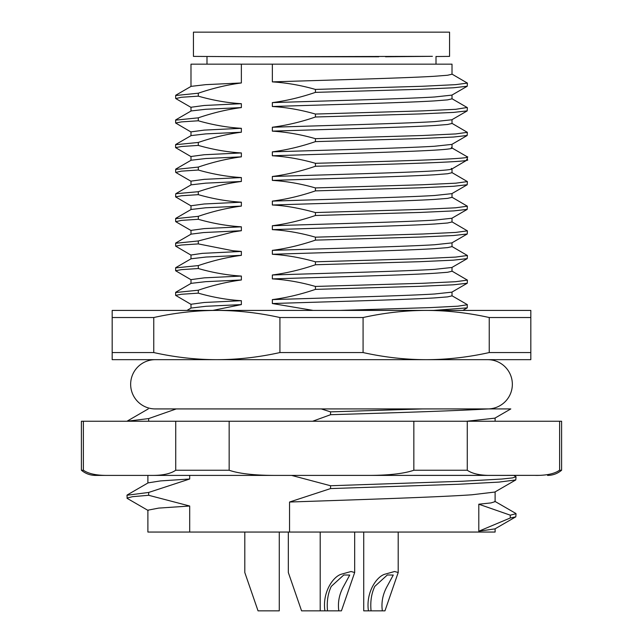 <?xml version="1.0" encoding="UTF-8"?>
<svg xmlns="http://www.w3.org/2000/svg" width="643" height="643" viewBox="0 0 643 643"><rect width="100%" height="100%" fill="white"/><g stroke="black" fill="none" stroke-linecap="round" stroke-linejoin="round"><path stroke-width="0.96" d="M244.798 532.05L244.798 572.519L258.044 610.85L279.271 610.85L279.271 532.05M495.11 528.795L495.11 532.05L147.89 532.05L147.89 510.18L158.676 508.099L189.693 506.017L189.693 532.05M189.693 475.41L189.693 479.003L148.67 492.45L148.67 495.287L189.693 506.017M312.659 421.237L330.566 414.711L330.566 411.866L321.251 408.924L176.27 408.924L148.678 418.577L148.67 421.237M289.543 532.05L289.543 502.03L330.566 488.584L330.566 485.746L291.601 475.41M495.11 491.879L495.11 501.636L490.995 502.914L478.794 504.208L478.794 531.214L494.997 528.859M289.543 502.03C360.024 499.619 436.774 497.208 471.849 494.788L494.805 492.056L515.774 479.935L516.04 476.785L513.926 475.41L518.507 475.41L276.956 475.41L539.059 475.362M478.794 531.214L510.253 517.993L510.253 515.164L478.794 504.208M510.253 515.164L516.04 513.717L515.79 516.868L510.253 517.993M516.04 513.717L515.638 513.339M330.566 488.584L458.588 484.259L499.064 482.097L515.766 479.935M330.566 485.746L461.979 481.269L501.982 479.027L512.479 477.91L516.04 476.785M466.842 421.237L494.853 418.159M330.566 414.711C394.569 412.782 455.879 410.853 488.415 408.916L510.373 408.924M506.636 408.924L499.257 408.924M488.23 408.924L487.78 408.924M330.566 411.866L422.797 408.924L488.391 408.924M321.251 408.924L422.797 408.924M153.757 352.557C175.017 357.275 196.051 359.646 216.844 359.67C237.637 359.646 258.663 357.275 279.922 352.557L279.922 317.529C258.663 312.811 237.637 310.44 216.844 310.416C196.043 310.44 175.017 312.811 153.757 317.529L153.757 352.557L112.179 352.557L112.179 359.67L216.844 359.67L155.276 359.67A24.627 24.627 0 0 0 130.65 384.297A24.627 24.627 0 0 0 155.276 408.924L155.284 408.924A24.627 24.627 0 0 1 155.276 408.924L176.27 408.924M127.017 421.237L148.678 418.577M189.693 479.003L160.501 480.916L148.099 482.877M148.187 510.526L127.226 498.397L126.968 495.247L148.67 492.45M126.96 498.092L132.474 496.685L148.67 495.287M216.844 359.67L487.724 359.67A24.627 24.627 0 0 1 512.35 384.297A24.627 24.627 0 0 1 487.724 408.924L155.276 408.924M426.156 359.67L530.821 359.67L530.821 317.529L489.243 317.529C467.983 312.811 446.949 310.44 426.156 310.416C405.363 310.44 384.337 312.811 363.078 317.529L363.078 352.557C384.337 357.275 405.363 359.646 426.156 359.67C446.957 359.646 467.983 357.275 489.243 352.557L530.821 352.557M153.757 317.529L112.179 317.529L112.179 310.416L530.821 310.416L530.821 317.529M112.179 352.557L112.179 317.529M489.243 352.557L489.243 317.529M279.922 352.557L363.078 352.557M363.078 317.529L279.922 317.529M445.832 310.416L418.215 310.416M400.798 310.416L381.516 310.416M374.539 310.416L360.771 310.416M330.389 310.416L321.757 310.416M201.629 310.416L193.575 310.416M188.632 310.416L186.92 310.416M423.383 310.416L437.425 310.416M455.115 310.416L456.835 310.416M461.537 310.416L462.799 310.416M460.565 310.416L454.898 310.416M451.852 295.684L467.244 304.581L467.26 307.868L433.422 310.416M190.987 86.435L190.987 64.163L452.013 64.163L452.013 74.218L447.568 75.247L434.531 76.268C404.029 78.141 330.454 80.013 272.351 81.886L272.351 64.163M467.131 107.502L455.783 109.302L422.62 110.885L315.432 114.052C300.627 109.824 286.272 107.317 272.343 106.513L272.351 102.615C286.344 100.806 300.707 97.39 315.432 92.375L315.432 89.425C300.9 85.278 286.545 82.77 272.351 81.886M315.432 114.052L315.432 117.002C301.334 121.889 286.971 125.297 272.351 127.242C330.462 125.369 404.029 123.496 434.531 121.623L451.836 119.775L467.228 110.877M313.117 310.416L272.351 303.528L272.351 299.614C286.513 297.765 300.876 294.357 315.432 289.382L315.432 286.44C300.651 282.229 286.296 279.713 272.351 278.893L272.351 274.995C286.505 273.13 300.868 269.722 315.432 264.755L315.432 261.805C300.795 257.658 286.432 255.15 272.351 254.274L272.351 250.368C286.384 248.552 300.747 245.136 315.432 240.128L315.432 237.179C300.731 232.991 286.368 230.475 272.351 229.639L272.351 225.741C286.473 223.909 300.836 220.493 315.432 215.509L315.432 212.552C299.003 208.043 284.648 205.527 272.351 205.013L272.351 201.114C286.481 199.266 300.844 195.858 315.432 190.883L315.432 187.925C300.82 183.761 286.465 181.246 272.351 180.394L272.351 176.487C286.352 174.679 300.715 171.271 315.432 166.256L315.432 163.298C300.763 159.118 286.4 156.611 272.351 155.767L272.343 151.869C286.641 149.98 301.004 146.564 315.432 141.629L315.432 138.671C301.004 134.548 286.641 132.032 272.343 131.14L272.351 127.242M241.366 64.163L241.366 82.963C227.357 84.78 213.002 88.187 198.301 93.203L198.301 96.161C213.018 100.348 227.373 102.864 241.366 103.692L241.366 107.59C227.333 109.406 212.97 112.822 198.285 117.83L198.285 120.78C212.986 124.967 227.349 127.483 241.366 128.319L241.366 132.217C227.317 134.033 212.962 137.449 198.293 142.457L198.293 145.406C212.978 149.594 227.341 152.11 241.366 152.946L241.366 156.844C227.18 158.708 212.825 162.124 198.309 167.076L198.309 170.033C212.809 174.173 227.164 176.688 241.366 177.572L241.366 181.471C227.333 183.287 212.97 186.695 198.285 191.702L198.285 194.66C212.986 198.848 227.341 201.355 241.366 202.191L241.366 206.098C227.059 207.978 212.704 211.394 198.309 216.329L198.309 219.287C212.737 223.426 227.092 225.934 241.366 226.818L241.366 230.716L233.063 231.962L198.293 240.956L198.293 243.906L233.063 250.77L241.366 251.445L241.366 255.343C227.357 257.184 213.002 260.6 198.301 265.591L198.301 268.533C212.986 272.72 227.341 275.236 241.366 276.064L241.374 279.978C227.067 281.867 212.704 285.275 198.301 290.21L198.301 293.152C213.018 297.339 227.373 299.855 241.366 300.699L241.366 304.597L212.688 310.432M451.836 74.017L467.397 83.1L455.646 84.651L422.363 86.275L315.432 89.425M467.405 83.1L467.236 86.242L453.476 87.778L420.048 89.305L315.432 92.375M272.351 102.615C330.462 100.742 404.029 98.869 434.531 96.997L451.892 95.116M452.013 95.043L452.013 98.845L447.568 99.874L434.531 100.895C404.029 102.767 330.446 104.64 272.343 106.513M467.365 107.719L467.18 110.869L453.58 112.404L419.959 113.94L315.432 117.002M452.013 119.67L452.013 123.472L447.568 124.493L434.531 125.522C404.037 127.394 330.446 129.267 272.343 131.14M451.844 123.271L467.365 132.345L455.766 133.929L422.644 135.512L315.432 138.671M467.324 132.345L467.164 135.488L453.636 137.023L419.67 138.575L315.432 141.629M272.343 151.869C330.446 149.996 404.037 148.123 434.531 146.25L451.844 144.402L467.172 135.512M451.298 147.689C454.03 148.501 448.444 149.321 434.531 150.149C404.029 152.021 330.454 153.894 272.351 155.767M452.013 168.924L452.013 172.718L447.568 173.747L434.531 174.775C404.029 176.648 330.454 178.513 272.351 180.394M272.351 176.487C330.462 174.623 404.029 172.75 434.531 170.869C448.444 170.057 454.03 169.238 451.298 168.41M467.373 159.882L451.836 169.029M466.569 159.528C478.231 161.763 401.28 164.005 315.432 166.256M467.22 156.796L467.373 159.946M466.569 156.571C478.288 158.789 401.095 161.063 315.432 163.298M451.836 172.517L467.397 181.591L455.758 183.183L422.539 184.758L315.432 187.925M467.381 181.591L467.204 184.742L453.564 186.277L419.582 187.828L315.432 190.883M272.351 201.114C330.454 199.242 404.029 197.369 434.531 195.496L451.836 193.656L467.212 184.766M452.013 193.551L452.013 197.345L447.568 198.374L434.531 199.402C404.029 201.267 330.454 203.14 272.351 205.013M451.844 197.144L467.357 206.202L455.638 207.802L422.523 209.377L315.432 212.552M467.324 206.202L467.18 209.369L453.765 210.896L420.281 212.431L315.432 215.509M272.351 225.741C330.454 223.868 404.029 221.996 434.531 220.123L451.852 218.266M452.013 218.178L452.013 221.972L447.568 223L434.531 224.021C404.037 225.894 330.454 227.767 272.351 229.639M451.844 221.771L467.405 230.861L455.734 232.42L422.684 234.012L315.432 237.179M467.405 230.861L467.252 233.996L453.476 235.531L420.096 237.058L315.432 240.128M272.351 250.368C330.454 248.495 404.029 246.623 434.531 244.75L451.844 242.901L467.252 233.996M272.351 254.274C331.081 252.402 404.013 250.529 434.523 248.664L447.6 247.619L452.013 246.623L452.013 242.797M451.844 246.438L467.389 255.504L455.774 257.079L422.612 258.647L315.432 261.805M467.405 255.504L467.228 258.623L453.387 260.166L419.373 261.709L315.432 264.755M272.351 274.995C330.454 273.122 404.037 271.258 434.523 269.369L451.925 267.472M272.351 278.893C331.105 277.02 404.752 275.156 434.531 273.275L447.544 272.278L452.013 271.233L452.013 267.416M451.82 271.016L467.397 280.123L455.67 281.706L422.572 283.298L315.432 286.44M467.405 280.123L467.252 283.241L453.339 284.801L419.324 286.336L315.432 289.382M272.351 299.614C330.454 297.749 404.029 295.876 434.531 294.004L451.844 292.155M272.351 303.528C330.671 301.671 403.716 299.791 434.523 297.918L447.576 296.881L452.013 295.868L452.013 292.051M467.389 304.758L457.816 306.189L430.585 307.587L339.263 310.416M191.067 308.053L205.913 306.285L241.366 304.597M190.987 308.101L190.987 304.26L204.257 302.483L241.366 300.699M198.301 293.152L181.334 294.277L175.635 295.37L191.18 304.46M198.301 290.21L175.635 292.517M175.74 292.252L191.148 283.346L205.639 281.674L241.374 279.978M190.987 283.442L190.987 279.633L204.257 277.856L241.366 276.064M198.301 268.533L181.318 269.65L175.643 270.751L191.172 279.826M198.301 265.591L175.635 267.898M191.084 258.783L205.945 257.039L241.366 255.343M190.987 255.014L202.272 253.366L241.366 251.445M198.293 243.906L181.35 245.023L175.635 246.132L191.156 255.207M198.293 240.956L175.635 243.271M191.092 234.14L203.509 232.565L241.366 230.716M190.987 234.197L190.987 230.387L204.257 228.603L241.366 226.818M198.309 219.287L181.39 220.396L175.82 221.682M198.309 216.329L175.643 218.652M241.366 206.098L205.776 207.777L191.132 209.473M190.987 209.554L190.987 205.76L204.257 203.976L241.366 202.191M198.285 194.66L181.551 195.753L175.611 196.887L191.156 205.961M198.285 191.702L175.764 193.736L175.611 196.887M241.366 181.471L205.776 183.151L191.156 184.83L175.764 193.736M190.987 184.935L190.987 181.133L204.257 179.349L241.366 177.572M198.309 170.033L181.318 171.151L175.836 172.428M198.309 167.076L175.676 169.43M241.366 156.844L205.784 158.524L191.108 160.236M190.987 160.308L190.987 156.506L204.257 154.73L241.366 152.946M198.293 145.406L181.535 146.508L175.595 147.625L191.156 156.707M198.293 142.457L175.595 144.707M241.366 132.217L205.776 133.897L191.132 135.593M190.987 135.681L190.987 131.879L204.257 130.103L241.366 128.319M198.285 120.78L181.503 121.889L175.635 123.006L191.164 132.088M198.285 117.83L175.635 120.145M241.366 107.59L205.776 109.27L191.156 110.95L175.74 119.871M190.987 111.054L190.987 107.26L204.257 105.476L241.366 103.692M198.301 96.161L181.35 97.27L175.828 98.556M198.301 93.203L175.676 95.526M241.366 82.963L205.784 84.643L191.108 86.363M385.527 56.777L432.393 56.327L257.473 56.777L378.751 56.777M257.473 56.777L193.447 56.391L193.447 32.15L449.553 32.15L449.553 56.391L436.01 56.528M288.329 532.05L288.329 572.519L301.575 610.85L324.908 610.85C322.151 592.332 333.283 576.015 341.899 574.054L351.046 571.514L354.671 572.519L341.425 610.85L338.813 610.85C337.639 602.403 339.231 594.245 343.587 586.376L349.744 575.051L343.796 574.979L331.274 586.376C327.906 593.457 326.652 601.615 327.528 610.85L324.908 610.85M363.729 532.05L363.729 610.85L368.439 610.85C365.682 592.332 376.814 576.015 385.43 574.054L394.577 571.514L398.202 572.519L384.956 610.85L382.344 610.85C381.17 602.403 382.762 594.245 387.118 586.376L393.275 575.051L387.327 574.979L374.805 586.376C371.437 593.457 370.183 601.615 371.059 610.85L368.439 610.85M371.059 610.85L382.344 610.85M327.528 610.85L338.813 610.85M557.77 471.327L559.611 470.242L561.596 470.242L561.596 421.237L81.404 421.237L81.404 470.242C85.463 473.626 90.149 475.354 95.437 475.41L151.836 475.41L124.493 475.41L147.89 475.41L147.89 482.997M83.389 421.237L83.389 470.242L81.404 470.242M107.293 475.41C96.434 475.474 88.469 473.754 83.389 470.242M151.836 475.41L276.956 475.41C255.239 475.474 239.309 473.754 229.157 470.242L175.732 470.242C170.66 473.754 162.695 475.474 151.836 475.41M175.732 470.242L175.732 421.237M229.157 421.237L229.157 470.242M413.843 421.237L413.843 470.242C403.691 473.754 387.761 475.474 366.044 475.41M491.164 475.41C480.305 475.474 472.34 473.754 467.268 470.242L413.843 470.242M467.268 421.237L467.268 470.242M559.611 421.237L559.611 470.242C554.531 473.754 546.566 475.474 535.707 475.41M547.611 474.598L548.246 474.486M234.173 251.726L233.063 250.77M233.063 231.962L234.173 231.006M494.78 528.988L515.782 516.835M515.79 513.427L494.797 501.291M495.11 418.006L495.11 421.237M510.815 408.924L494.821 418.175M127.242 421.069L148.203 408.948M127.226 494.949L148.187 482.829M462.831 310.416L467.252 307.86M467.236 86.242L451.836 95.148M467.22 107.55L451.836 98.644M452.013 148.099L452.013 144.297M451.836 147.89L467.22 156.788M467.196 209.401L451.844 218.274M467.228 258.623L451.828 267.52M467.252 283.25L451.852 292.147M186.936 310.44L191.172 307.989M175.635 295.37L175.635 292.42M175.635 270.751L175.635 267.826M175.78 267.633L191.18 258.727M190.987 258.84L190.987 255.006M175.635 246.132L175.635 243.175M175.74 243.014L191.148 234.108M191.156 230.588L175.804 221.706M175.643 221.489L175.643 218.54M175.748 218.363L191.156 209.457M191.164 181.342L175.82 172.469M175.676 172.244L175.676 169.294M175.756 169.109L191.164 160.203M175.595 147.625L175.595 144.675M175.74 144.49L191.156 135.585M175.635 123.006L175.635 120.056M191.164 107.461L175.812 98.588M175.676 98.379L175.676 95.397M175.828 95.196L191.164 86.331M206.99 64.163L206.99 56.528M436.01 64.163L436.01 56.431M398.202 532.05L398.202 572.519M320.198 532.05L320.198 610.85M354.671 532.05L354.671 572.519M561.596 470.242C557.537 473.626 552.851 475.354 547.563 475.41"/></g></svg>
